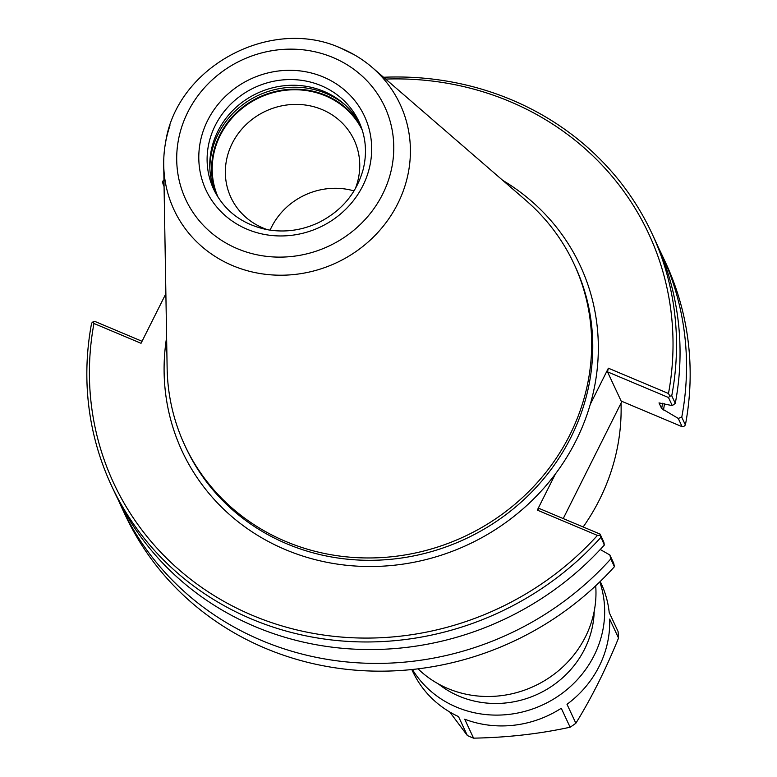 <?xml version="1.0" encoding="UTF-8"?>
<svg xmlns="http://www.w3.org/2000/svg" width="777" height="777" viewBox="0 0 777 777"><rect width="100%" height="100%" fill="white"/><g stroke="black" fill="none" stroke-linecap="round" stroke-linejoin="round"><path stroke-width="1.17" d="M621.93 401.369L563.228 518.58M621.027 403.156A213.636 199.835 154.9 0 1 599.494 499.679A213.636 199.835 154.9 0 1 583.168 526.971M595.706 585.78A103.992 97.271 154.9 0 1 585.44 636.839A103.992 97.271 154.9 0 1 418.026 668.822M658.498 247.746A298.203 278.933 154.9 0 1 661.839 254.633L665.471 262.403A298.203 278.933 154.9 0 1 685.392 424.98L683.974 426.311L682.119 426.699L621.144 401.039L607.497 371.843L668.473 397.503L672.27 405.623L659.013 402.904L661.654 408.556L678.234 418.395L682.119 426.699M685.392 424.98L681.759 417.21L678.234 418.395M672.27 405.623L675.281 403.35L671.746 395.775L669.891 396.173L668.473 397.503M383.576 77.263A298.203 278.933 154.9 0 1 651.825 233.197L655.361 240.773A298.203 278.933 154.9 0 1 675.281 403.35M669.891 396.173L668.482 393.502L608.372 368.201L607.497 371.843M600.203 535.324L604.321 545.066L603.875 542.21L600.077 534.09L600.203 535.324L597.426 535.411A295.143 276.078 154.9 0 1 252.554 615.413A295.143 276.078 154.9 0 1 93.949 323.475L141.035 343.288L165.88 293.696M600.776 537.49A298.203 278.933 154.9 0 1 111.529 485.732A298.203 278.933 154.9 0 1 91.608 323.154L93.026 321.824L93.949 323.475M604.321 545.066A298.203 278.933 154.9 0 1 115.064 493.308L111.529 485.732M600.077 534.09L539.102 508.42L537.305 510.11L597.426 535.411M385.674 79.079A295.143 276.078 154.9 0 1 668.482 393.502M537.305 510.11L555.409 473.951A219.6 205.41 154.9 0 1 297.465 554.273A219.6 205.41 154.9 0 1 166.608 337.48M502.758 180.371A219.6 205.41 154.9 0 1 590.267 404.351L608.372 368.201M614.422 566.695L610.79 558.925L609.838 554.972L613.723 563.286L614.422 566.695A298.203 278.933 154.9 0 1 125.175 514.928L121.542 507.158A298.203 278.933 154.9 0 1 118.405 500.184M609.838 554.972L600.232 549.514M163.996 182.051L162.704 182.663L163.277 184.839L164.044 185.169M164.073 186.538L163.277 184.839M162.704 182.663L162.578 181.439A298.203 278.933 154.9 0 1 163.957 179.914M651.825 233.197A298.203 278.933 154.9 0 1 671.746 395.775M661.839 254.633A298.203 278.933 154.9 0 1 681.759 417.21M142.045 341.278L94.881 321.425L93.026 321.824M590.267 404.351A219.6 205.41 154.9 0 1 555.409 473.951M610.79 558.925A298.203 278.933 154.9 0 1 121.542 507.158M270.095 230.138A67.978 63.578 154.9 0 1 271.435 227.282A67.978 63.578 154.9 0 1 354.03 190.909M267.706 229.749A67.978 63.578 154.9 0 1 230.973 197.562A67.978 63.578 154.9 0 1 232.226 143.386A67.978 63.578 154.9 0 1 294.046 104.419A67.978 63.578 154.9 0 1 354.127 139.996A67.978 63.578 154.9 0 1 355.264 188.821M218.23 197.543A79.516 74.378 154.9 0 1 220.25 135.373A79.516 74.378 154.9 0 1 291.87 89.811A79.516 74.378 154.9 0 1 362.286 130.206M215.122 192.21A80.128 74.951 154.9 0 1 217.881 131.226A80.128 74.951 154.9 0 1 289.083 85.353A80.128 74.951 154.9 0 1 360.188 124.407M338.131 47.086A124.767 116.705 154.9 0 1 341.443 48.427A124.767 116.705 154.9 0 1 354.331 54.798A124.767 116.705 154.9 0 1 372.27 67.512A124.767 116.705 154.9 0 1 397.775 203.642A124.767 116.705 154.9 0 1 260.11 273.533A124.767 116.705 154.9 0 1 163.724 164.986A124.767 116.705 154.9 0 1 165.472 143.065A124.767 116.705 154.9 0 1 169.969 125.651M372.28 67.502L526.029 200.505A214.705 200.835 154.9 0 1 573.892 263.656A214.705 200.835 154.9 0 1 569.92 434.78A214.705 200.835 154.9 0 1 374.669 557.876A214.705 200.835 154.9 0 1 184.877 445.483A214.705 200.835 154.9 0 1 167.133 368.249L163.704 164.986M618.531 638.053L609.673 619.094A103.992 97.271 154.9 0 1 567.006 704.292L575.864 723.241C591.511 697.892 605.73 669.492 618.531 638.053A103.992 97.271 -25.1 0 0 618.065 631.468L609.207 612.519A103.992 97.271 154.9 0 0 601.126 583.391L600.223 581.468M570.124 727.214L561.266 708.265A103.992 97.271 154.9 0 1 464.714 719.201L473.572 738.15C507.177 737.548 539.364 733.906 570.124 727.214A103.992 97.271 -25.1 0 0 575.864 723.241M449.766 712.004L467.365 735.537L458.508 716.588A103.992 97.271 154.9 0 1 412.713 671.454L411.81 669.531M467.365 735.537A103.992 97.271 -25.1 0 0 473.572 738.15M664.529 403.739A280.614 262.48 154.9 0 1 663.471 410.003M573.892 263.656L574.99 266.006A214.705 200.835 154.9 0 1 571.027 437.13A214.705 200.835 154.9 0 1 375.767 560.227A214.705 200.835 154.9 0 1 185.975 447.834L184.877 445.483M662.558 403.263A279.089 261.053 154.9 0 1 661.654 408.556M216.161 194.104A80.128 74.951 154.9 0 1 219.716 135.149A80.128 74.951 154.9 0 1 325.757 95.328A80.128 74.951 154.9 0 1 360.984 126.418M209.858 168.677A81.663 76.389 154.9 0 1 218.123 134.091A81.663 76.389 154.9 0 1 326.194 93.502A81.663 76.389 154.9 0 1 345.512 105.274M213.733 189.403A80.128 74.951 154.9 0 1 215.219 125.534A80.128 74.951 154.9 0 1 321.26 85.713A80.128 74.951 154.9 0 1 358.925 121.542C365.88 136.771 367.288 152.778 363.141 169.551C356.517 193.172 341.763 210.81 318.852 222.475C301.981 230.439 284.625 232.799 266.764 229.584C242.074 224.3 224.398 210.907 213.733 189.403M207.644 120.464A87.432 81.789 154.9 0 1 323.349 77.02A87.432 81.789 154.9 0 1 362.83 185.79A87.432 81.789 154.9 0 1 247.125 229.244A87.432 81.789 154.9 0 1 207.644 120.464M187.82 112.121A109.78 102.681 154.9 0 1 333.09 57.566A109.78 102.681 154.9 0 1 382.653 194.143A109.78 102.681 154.9 0 1 237.383 248.698A109.78 102.681 154.9 0 1 187.82 112.121M412.393 669.463A103.992 97.271 -25.1 0 0 456.526 707.128A103.992 97.271 -25.1 0 0 594.143 655.448A103.992 97.271 -25.1 0 0 599.805 581.876M438.5 683.993A94.813 88.685 -25.1 0 0 459.158 696.202A94.813 88.685 -25.1 0 0 584.625 649.086A94.813 88.685 -25.1 0 0 594.201 611.217M165.491 143.075C176.233 66.841 271.095 15.831 341.317 48.368L354.331 54.808"/></g></svg>
